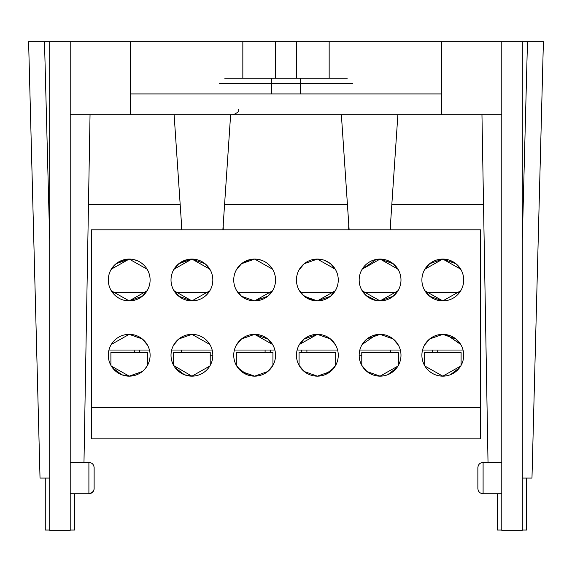 <?xml version="1.0" encoding="UTF-8"?>
<svg xmlns="http://www.w3.org/2000/svg" width="572" height="572" viewBox="0 0 572 572"><rect width="100%" height="100%" fill="white"/><g stroke="black" fill="none" stroke-linecap="round" stroke-linejoin="round"><path stroke-width="0.86" d="M134.892 352.373A73.173 73.173 0 0 1 133.955 350.035M302.145 352.373A73.173 73.173 0 0 1 301.208 350.035M91.32 407.514L91.32 438.874L480.68 438.874L480.68 229.815L91.32 229.815L91.32 407.514L480.68 407.514M270.792 350.035A73.173 73.173 0 0 1 269.855 352.373M438.045 350.035A73.173 73.173 0 0 1 437.108 352.373M306.907 350.035L306.907 352.373M432.346 350.035L432.346 352.373M74.596 493.75L74.596 530.029L70.213 530.029M49.707 530.029L45.274 530.029L45.274 478.078L45.274 530.029M74.546 530.029L74.546 493.75M526.676 478.078L526.676 530.029L522.293 530.029M501.787 530.029L497.375 530.029L497.375 493.75L497.375 530.029M526.64 530.029L526.64 478.078M139.654 350.035L139.654 352.373M265.093 350.035L265.093 352.373M390.118 229.815L397.876 114.829M349.135 229.815L341.377 114.829M222.865 229.815L230.623 114.829M181.882 229.815L174.124 114.829M212.827 355.248L210.217 355.248M223.28 229.815L223.202 225.633M181.467 352.373L181.467 350.035M181.467 229.815L181.467 224.596M361.783 355.248L359.173 355.248M390.533 352.373L390.533 350.035M390.533 229.815L390.447 225.633M348.72 229.815L348.72 224.596M175.068 267.617L174.024 269.183L191.92 259.08L178.793 263.721L173.623 269.877M188.081 259.438L181.395 261.926M178.75 263.756L176.684 265.673M175.196 292.528L173.623 290.104L175.196 292.528L208.644 292.528C210.71 289.418 210.71 289.418 208.644 292.528C210.71 289.418 210.71 289.418 208.644 292.528M178.171 295.731L181.453 298.083M186.887 300.279L191.92 300.893L178.793 296.253L173.623 290.104M174.024 290.79L191.92 300.893A20.907 20.907 0 0 0 212.827 279.987A20.907 20.907 0 0 0 191.92 259.08A20.907 20.907 0 0 0 171.014 279.987A20.907 20.907 0 0 0 191.92 300.893L209.824 290.79L191.92 300.893L195.359 300.607M299.063 269.877L304.218 263.728L317.36 259.08L304.232 263.721L299.463 269.183M300.529 267.582L302.123 265.673M304.225 263.721L306.835 261.926M313.527 259.438L317.36 259.08A20.907 20.907 0 0 0 296.453 279.987A20.907 20.907 0 0 0 317.36 300.893L335.263 290.79M313.527 300.536L303.11 295.288L299.063 290.104L304.218 296.246L317.36 300.893A20.907 20.907 0 0 0 338.267 279.987A20.907 20.907 0 0 0 317.36 259.08L335.263 269.19L317.36 259.08L321.192 259.438M313.935 300.607L310.56 299.757M303.775 295.881L301.587 293.708M397.976 269.183L380.08 259.08L376.247 259.438L362.176 269.183L380.08 259.08A20.907 20.907 0 0 0 359.173 279.987A20.907 20.907 0 0 0 380.08 300.893L393.214 296.253L398.377 290.104M363.249 267.582L364.843 265.673M366.945 263.721L369.555 261.926M362.534 291.355L363.191 292.313M363.299 292.464L362.312 291.005M397.976 290.79L380.08 300.893L362.176 290.79L361.783 290.104L365.83 295.288L376.247 300.536M376.655 300.607L373.28 299.757M366.495 295.881L364.3 293.708M254.64 259.08L241.513 263.721L236.343 269.877L241.498 263.728L254.64 259.08A20.907 20.907 0 0 0 233.733 279.987A20.907 20.907 0 0 0 254.64 300.893L241.513 296.253L236.343 290.104L241.498 296.246L254.64 300.893A20.907 20.907 0 0 0 275.547 279.987A20.907 20.907 0 0 0 254.64 259.08L272.544 269.19L254.64 259.08M250.801 259.438L244.115 261.926M241.47 263.756L239.403 265.673M237.788 267.617L236.744 269.183M271.364 292.528C273.43 289.418 273.43 289.418 271.364 292.528L237.916 292.528L236.343 290.104M236.772 290.841L237.759 292.321M240.891 295.731L244.165 298.083M249.607 300.279L254.64 300.893L272.544 290.79M111.304 269.183L129.2 259.08L116.073 263.721L110.904 269.877M125.361 259.438L118.676 261.926M116.03 263.756L113.964 265.673M145.924 292.528C147.991 289.418 147.991 289.418 145.924 292.528L112.477 292.528L110.904 290.104M111.333 290.841L112.319 292.321M115.451 295.731L118.733 298.083M124.167 300.279L129.2 300.893L111.304 290.79L129.2 300.893A20.907 20.907 0 0 0 150.107 279.987A20.907 20.907 0 0 0 129.2 259.08A20.907 20.907 0 0 0 108.294 279.987A20.907 20.907 0 0 0 129.2 300.893L142.342 296.253L147.497 290.104M110.904 365.365L110.904 352.373L147.497 352.373L147.497 365.365M142.342 371.514L129.2 376.154L111.304 366.059M147.097 366.059L144.43 369.569M173.623 365.365L173.623 352.373L210.217 352.373L210.217 365.365M209.817 366.059L191.92 376.154L173.766 365.622M236.343 352.373L272.937 352.373L272.937 365.365L267.775 371.514L254.64 376.154L241.498 371.514L236.343 365.365L236.343 352.373M335.657 352.373L299.063 352.373L299.063 365.365L304.218 371.514L317.36 376.154L330.494 371.514L335.657 365.365L335.657 352.373M398.377 365.365L398.377 352.373L361.783 352.373L361.783 365.365L366.938 371.514L380.08 376.154L397.976 366.051M461.096 365.365L461.096 352.373L424.503 352.373L424.503 365.365M424.896 366.051L442.799 376.154L460.696 366.051M112.384 367.667L121.75 374.782M121.8 374.803L129.2 376.154A20.907 20.907 0 0 1 108.294 355.248A20.907 20.907 0 0 1 129.2 334.341L111.304 344.451L129.2 334.341A20.907 20.907 0 0 1 150.107 355.248A20.907 20.907 0 0 1 129.2 376.154L133.04 375.804M175.096 367.667L184.47 374.782M184.52 374.803L191.92 376.154A20.907 20.907 0 0 1 171.014 355.248A20.907 20.907 0 0 1 191.92 334.341L178.793 338.981L173.623 345.138L178.779 338.989L191.92 334.341A20.907 20.907 0 0 1 212.827 355.248A20.907 20.907 0 0 1 191.92 376.154L195.753 375.804M237.816 367.667L247.19 374.782M247.24 374.803L254.64 376.154A20.907 20.907 0 0 1 233.733 355.248A20.907 20.907 0 0 1 254.64 334.341L241.513 338.981L236.343 345.138L241.498 338.989L254.64 334.341A20.907 20.907 0 0 1 275.547 355.248A20.907 20.907 0 0 1 254.64 376.154L258.472 375.804M321.192 375.804L317.36 376.154A20.907 20.907 0 0 1 296.453 355.248A20.907 20.907 0 0 1 317.36 334.341A20.907 20.907 0 0 1 338.267 355.248A20.907 20.907 0 0 1 317.36 376.154L313.52 375.804M306.792 373.287L304.225 371.514M302.123 369.569L300.522 367.646M299.063 345.138L304.218 338.989L317.36 334.341L299.456 344.451M383.912 375.804L380.08 376.154A20.907 20.907 0 0 1 359.173 355.248A20.907 20.907 0 0 1 380.08 334.341A20.907 20.907 0 0 1 400.986 355.248A20.907 20.907 0 0 1 380.08 376.154L376.24 375.804M369.512 373.287L366.945 371.514M364.843 369.569L363.241 367.646M376.247 334.699L362.176 344.451M361.783 345.138L366.938 338.989L380.08 334.341L393.214 338.989L398.377 345.138L393.207 338.981L380.08 334.341M446.632 375.804L442.799 376.154A20.907 20.907 0 0 1 421.893 355.248A20.907 20.907 0 0 1 442.799 334.341A20.907 20.907 0 0 1 463.706 355.248A20.907 20.907 0 0 1 442.799 376.154L438.96 375.804M432.232 373.287L429.665 371.514M427.563 369.569L425.961 367.646M442.799 334.341L429.665 338.981L424.503 345.138L429.658 338.989L442.799 334.341L455.934 338.989L461.096 345.138M129.2 259.08L147.104 269.19L129.2 259.08M460.696 269.183L442.799 259.08L429.665 263.721L424.503 269.877M208.823 267.682L209.824 269.183L191.92 259.08L205.062 263.728L210.217 269.877M459.523 292.528C461.583 289.418 461.583 289.418 459.523 292.528L426.076 292.528L424.503 290.104L429.658 296.246L442.799 300.893L460.696 290.79L442.799 300.893L424.896 290.79M317.36 334.341L330.494 338.989L335.657 345.138L330.487 338.981L317.36 334.341M272.937 290.104L267.767 296.26L254.64 300.893L258.079 300.607M272.937 345.138L267.767 338.981L254.64 334.341L272.544 344.451M209.824 344.451L191.92 334.341L209.824 344.451M147.104 290.79L129.2 300.893L132.64 300.607M147.497 345.138L142.328 338.981L129.2 334.341L142.342 338.989L147.497 345.138M424.896 269.183L442.799 259.08A20.907 20.907 0 0 0 421.893 279.987A20.907 20.907 0 0 0 442.799 300.893A20.907 20.907 0 0 0 463.706 279.987A20.907 20.907 0 0 0 442.799 259.08L446.632 259.438M425.968 267.582L427.563 265.673M429.665 263.721L432.275 261.926M438.96 259.438L442.799 259.08L455.934 263.728L461.096 269.877L455.97 263.756M425.253 291.355L425.911 292.313M439.368 300.607L436 299.757M429.214 295.881L427.019 293.708M460.667 290.841L459.781 292.178M450.178 260.424L455.898 263.692M380.08 300.893A20.907 20.907 0 0 0 400.986 279.987A20.907 20.907 0 0 0 380.08 259.08L393.214 263.728L398.377 269.877L393.257 263.756M335.657 290.104L330.487 296.26L317.36 300.893M460.696 344.451L446.625 334.699M459.631 367.646L450.443 374.71M396.911 367.646L387.723 374.71M334.191 367.646L325.003 374.71M265.165 373.316L267.775 371.514M269.877 369.562L271.457 367.667M202.445 373.316L205.055 371.514M207.157 369.562L208.737 367.667M139.725 373.316L142.335 371.514M144.444 369.562L146.017 367.667M396.804 292.528C398.863 289.418 398.863 289.418 396.804 292.528L363.356 292.528M334.084 292.528C336.143 289.418 336.143 289.418 334.084 292.528C336.143 289.418 336.143 289.418 334.084 292.528L300.636 292.528M397.948 290.841L397.061 292.178M272.508 290.841L271.614 292.192M269.133 295.052L271.149 292.814M206.413 295.052L208.43 292.814M143.694 295.052L145.71 292.814M147.104 269.183L146.103 267.682M136.715 260.482L133.033 259.438M272.544 269.183L271.543 267.682M262.155 260.482L258.472 259.438M380.08 259.08L383.912 259.438M387.458 260.424L393.178 263.692M324.739 260.424L330.459 263.692M330.537 263.756L335.263 269.19M199.435 260.482L195.753 259.438M108.959 350.035L149.449 350.035M171.679 350.035L212.169 350.035M234.398 350.035L274.882 350.035M297.118 350.035L337.602 350.035M359.831 350.035L400.321 350.035M422.551 350.035L463.041 350.035M94.13 488.524C93.822 491.698 92.078 493.443 88.903 493.75L88.903 462.412C92.078 462.719 93.822 464.464 94.13 467.639L94.123 488.753M477.87 478.078L477.87 467.639C478.178 464.464 479.922 462.719 483.097 462.412L483.097 493.75C479.922 493.443 478.178 491.698 477.87 488.524L477.87 478.078M224.746 78.235L347.254 78.235M488.023 462.412L481.96 114.829L90.04 114.829L83.977 462.412M501.787 114.808L480.68 114.829M441.491 114.829L441.491 41.656L543.4 41.656L531.974 478.078L522.293 478.078M49.707 478.078L40.026 478.078L28.6 41.656L44.494 41.656L49.707 240.726M49.707 41.656L70.213 41.656L70.213 530.344L49.707 530.344L49.707 41.656L44.494 41.656M296.453 78.235L296.453 41.656L70.213 41.656M296.453 41.656L441.491 41.656M522.293 239.611L527.477 41.656M501.787 41.656L501.787 530.344L522.293 530.344L522.293 41.656M441.491 93.922L130.509 93.922L130.509 41.656M130.509 114.829L130.509 93.922M91.32 114.829L70.213 114.808M329.165 78.235L329.165 41.656M242.835 78.235L242.835 41.656M179.958 204.726L88.474 204.726M223.28 225.633L223.28 224.596M347.211 204.726L224.789 204.726M390.533 225.633L390.533 224.596M483.526 204.726L392.042 204.726M352.481 83.462L300.214 83.462L300.214 93.922M300.214 78.235L300.214 83.462L271.786 83.462L271.786 93.922M271.786 78.235L271.786 83.462L219.519 83.462M275.547 78.235L275.547 41.656M89.539 493.715L93.2 491.498M93.372 491.234L94.022 489.582M94.065 489.36L94.115 488.896M88.903 493.75L70.213 493.75M94.13 467.639C93.822 464.464 92.078 462.719 88.903 462.412L70.213 462.412M501.787 493.75L483.097 493.75C479.922 493.443 478.178 491.698 477.87 488.524M477.87 467.639C478.178 464.464 479.922 462.719 483.097 462.412L501.787 462.412M238.331 109.602C239.604 110.932 237.859 112.67 233.104 114.829"/></g></svg>
